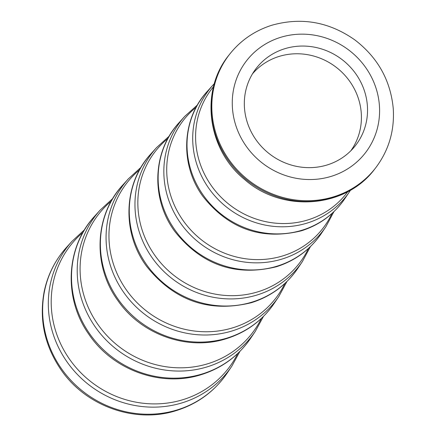 <?xml version="1.0" encoding="UTF-8"?>
<svg xmlns="http://www.w3.org/2000/svg" width="436" height="436" viewBox="0 0 436 436"><rect width="100%" height="100%" fill="white"/><g stroke="black" fill="none" stroke-linecap="round" stroke-linejoin="round"><path stroke-width="0.65" d="M284.67 48.75A62.86 59.503 -142 0 1 355.94 74.022A62.86 59.503 -142 0 1 353.999 147.352A62.86 59.503 -142 0 1 296.011 166.252A62.86 59.503 -142 0 1 248.106 124.761A62.86 59.503 -142 0 1 255.044 69.951A62.86 59.503 -142 0 1 284.67 48.75M252.477 73.853A62.484 59.143 -142 0 1 336.625 67.613A62.484 59.143 -142 0 1 350.827 150.785M280.506 37.376A75.166 71.15 -142 0 1 378.519 123.039A75.166 71.15 -142 0 1 258.766 160.137A75.166 71.15 -142 0 1 280.506 37.376M333.164 197.541A92.514 87.565 38 0 0 374.742 169.032C345.715 208.283 282.446 213.046 244.743 179.621C207.296 149.684 199.514 90.901 229.004 55.04A92.514 87.565 38 0 0 229.309 161.789A92.514 87.565 38 0 0 333.164 197.541M374.742 169.032L375.352 168.258A92.514 87.565 -142 0 1 248.531 180.232A92.514 87.565 -142 0 1 229.614 54.26L229.004 55.04M213.526 86.671A85.254 80.698 38 0 0 211.52 185.905A85.254 80.698 38 0 0 307.974 219.897A85.254 80.698 38 0 0 347.765 191.677M302.23 230.154A87.402 82.731 38 0 0 344.756 198.767C334.041 214.321 319.599 224.998 301.418 230.797C261.807 240.525 229.009 229.107 203.018 196.543C179.768 165.135 181.43 119.033 207.373 91.304A87.402 82.731 38 0 0 202.44 194.009A87.402 82.731 38 0 0 302.23 230.154M214.365 83.598L212.926 85.151A86.819 82.181 38 0 0 208.026 187.169A86.819 82.181 38 0 0 307.151 223.074A86.819 82.181 38 0 0 349.389 191.889L344.756 198.767M196.189 107.212A88.225 83.505 38 0 0 178.847 213.896A88.225 83.505 38 0 0 283.024 255.828A88.225 83.505 38 0 0 332.003 213.449M277.263 266.102A90.372 85.538 38 0 0 321.228 233.642C310.165 249.714 295.237 260.75 276.451 266.739C235.495 276.8 201.579 264.99 174.7 231.309C150.66 198.838 152.382 151.188 179.185 122.538A90.372 85.538 38 0 0 174.084 228.731A90.372 85.538 38 0 0 277.263 266.102M197.459 104.929L184.755 116.363A89.783 84.982 38 0 0 179.686 221.87A89.783 84.982 38 0 0 282.196 259A89.783 84.982 38 0 0 325.877 226.753L321.228 233.642M167.887 138.501A91.189 86.312 38 0 0 150.518 248.673A91.189 86.312 38 0 0 258.052 291.771A91.189 86.312 38 0 0 308.454 248.455M252.308 302.023A93.331 88.344 38 0 0 297.717 268.505C286.294 285.09 270.887 296.48 251.496 302.666C209.4 313.032 174.455 300.954 146.665 266.434C121.573 232.884 123.235 183.442 151.014 153.75A93.331 88.344 38 0 0 145.744 263.426A93.331 88.344 38 0 0 252.308 302.023M169.228 136.125L156.568 147.597A92.748 87.789 38 0 0 151.33 256.586A92.748 87.789 38 0 0 257.229 294.943A92.748 87.789 38 0 0 302.35 261.627L297.717 268.505M139.591 169.8A94.149 89.118 38 0 0 122.178 283.455A94.149 89.118 38 0 0 233.075 327.725A94.149 89.118 38 0 0 284.893 283.455M227.325 337.987A96.302 91.151 38 0 0 274.179 303.402C262.401 320.504 246.514 332.248 226.518 338.63C187.987 351.198 141.613 334.897 118.063 300.845C92.448 266.243 94.28 215.504 122.81 185A96.302 91.151 38 0 0 117.377 298.164A96.302 91.151 38 0 0 227.325 337.987M141.002 167.331L128.364 178.847A95.718 90.601 38 0 0 122.963 291.324A95.718 90.601 38 0 0 232.246 330.902A95.718 90.601 38 0 0 278.817 296.529L274.179 303.402M111.289 201.083A97.119 91.925 38 0 0 93.865 318.22A97.119 91.925 38 0 0 208.119 363.657A97.119 91.925 38 0 0 261.344 318.454M202.375 373.908A99.266 93.958 38 0 0 250.667 338.26C238.536 355.88 222.164 367.979 201.563 374.551C161.353 387.691 112.88 370.24 88.862 334.314C63.351 298.687 65.629 247.261 94.639 216.218A99.266 93.958 38 0 0 89.037 332.864A99.266 93.958 38 0 0 202.375 373.908M112.771 198.527L100.193 210.065A98.678 93.402 38 0 0 94.623 326.019A98.678 93.402 38 0 0 207.291 366.829A98.678 93.402 38 0 0 255.3 331.387L250.667 338.26M82.993 232.383A100.084 94.732 38 0 0 65.525 353.002A100.084 94.732 38 0 0 183.136 399.61A100.084 94.732 38 0 0 237.778 353.454M84.551 229.734L71.995 241.31A101.648 96.214 38 0 0 66.256 360.757A101.648 96.214 38 0 0 182.313 402.788A101.648 96.214 38 0 0 231.767 366.284L227.14 373.14C214.654 391.277 197.808 403.731 176.596 410.494C135.52 423.906 86.012 406.357 61.1 369.881C44.608 345.726 38.968 319.643 44.172 291.64C47.682 274.871 55.11 260.139 66.452 247.446A102.231 96.765 38 0 0 60.686 367.581A102.231 96.765 38 0 0 177.403 409.856A102.231 96.765 38 0 0 227.14 373.14M212.926 85.151L207.373 91.304M184.755 116.363L179.185 122.538M156.568 147.597L151.014 153.75M128.364 178.847L122.81 185M100.193 210.065L94.639 216.218M71.995 241.31L66.452 247.446M375.352 168.258C388.699 150.742 394.667 130.827 393.25 108.515C390.547 80.344 377.734 57.465 354.822 39.894C329.098 21.827 301.467 16.939 271.928 25.217C254.777 30.64 240.677 40.319 229.614 54.26M349.389 191.889L350.549 190.123M325.877 226.753L333.916 211.667M302.35 261.627L310.437 246.58M278.817 296.529L286.948 281.487M255.3 331.387L263.469 316.4M231.767 366.284L239.974 351.307"/></g></svg>
